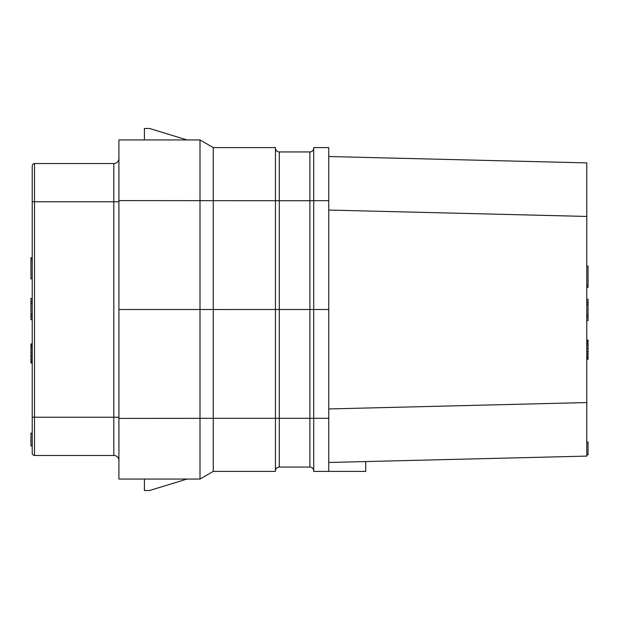 <?xml version="1.0" encoding="UTF-8"?>
<svg xmlns="http://www.w3.org/2000/svg" width="619" height="619" viewBox="0 0 619 619"><rect width="100%" height="100%" fill="white"/><g stroke="black" fill="none" stroke-linecap="round" stroke-linejoin="round"><path stroke-width="0.93" d="M328.751 309.5L328.751 200.672L313.709 200.672L313.709 309.5L328.751 309.5L328.751 471.399L313.709 471.399L313.709 309.5L275.463 309.5L275.463 147.601L213.253 147.601L199.999 139.948L187.031 139.948L149.512 128.473L144.413 128.473L144.413 139.948L118.91 139.948L199.999 139.948L199.999 479.052L213.253 471.399L199.999 479.052L187.031 479.052L149.512 490.527L144.413 490.527L144.413 479.052L118.91 479.052L118.91 139.948M328.751 418.328L309.879 418.289L309.879 200.711L313.709 200.68L313.709 147.601L328.751 147.601L328.751 200.672M365.721 461.565L586.773 456.102L328.751 462.478L365.721 461.565L365.721 471.399L328.751 471.399M586.773 162.898L328.751 156.522L586.773 162.898L586.773 456.102M328.751 210.058L586.773 216.441M328.751 408.942L586.773 402.559M32.227 362.51L30.95 362.51L30.95 363.043L32.227 363.043L32.227 444.38L32.227 165.83L32.227 257.659L30.95 257.659L30.95 259.779L32.227 259.779M118.91 158.433A5.099 5.099 0 0 1 113.811 163.532L113.811 417.221L32.227 417.221L32.227 453.17A2.298 2.298 180 0 0 34.517 455.468L34.517 201.779L32.227 201.779L32.227 174.62L32.227 251.113M32.227 433.161L30.95 433.161L30.95 445.904L32.227 445.904L32.227 367.887M32.227 165.83A2.298 2.298 0 0 1 34.517 163.532L113.811 163.532M118.91 417.221L113.811 417.221L113.811 455.468L34.517 455.468A2.298 2.298 180 0 1 32.227 453.17M113.811 455.468A5.099 5.099 0 0 1 118.91 460.567A5.099 5.099 0 0 0 113.811 455.468M118.91 479.052L199.999 479.052M313.709 470.897A3.822 3.822 0 0 0 309.879 467.066L279.285 467.066L279.285 418.289L275.463 418.32L275.463 471.399L213.253 471.399L213.253 418.328L118.91 418.398M275.463 418.328L275.463 309.5L213.253 309.508L213.253 418.328L275.463 418.328M199.999 139.948L213.253 147.601L213.253 309.5L118.91 309.5M279.285 467.066A3.822 3.822 0 0 0 275.463 470.897A3.822 3.822 0 0 1 279.285 467.066M313.709 148.103A3.822 3.822 0 0 1 309.879 151.934A3.822 3.822 0 0 0 313.709 148.103A3.822 3.822 0 0 1 309.879 151.934L279.285 151.934A3.822 3.822 0 0 1 275.463 148.103M32.227 343.924L30.95 343.924L30.95 344.45L32.227 344.45M32.227 345.51L30.95 345.51L30.95 344.45M32.227 347.104L30.95 347.104L30.95 345.51M32.227 349.023L30.95 349.023L30.95 347.104M32.227 355.608L30.95 355.608L30.95 349.023M32.227 357.728L30.95 357.728L30.95 355.608M32.227 359.856L30.95 359.856L30.95 357.728M32.227 361.45L30.95 361.45L30.95 359.856M30.95 362.51L30.95 361.45M32.227 352.203L30.95 352.203M32.227 355.391L30.95 355.391M32.227 298.451L30.95 298.451L30.95 301.639L32.227 301.639M32.227 303.767L30.95 303.767L30.95 301.639M32.227 314.39L30.95 314.39L30.95 303.767M32.227 316.51L30.95 316.51L30.95 314.39M32.227 319.698L30.95 319.698L30.95 316.51M32.227 278.906L30.95 278.906L30.95 259.779M586.773 287.402L588.05 287.402L588.05 285.282L586.773 285.282M586.773 320.549L588.05 320.549L588.05 317.361L586.773 317.361M586.773 315.233L588.05 315.233L588.05 317.361M586.773 304.61L588.05 304.61L588.05 315.233M586.773 302.49L588.05 302.49L588.05 304.61M586.773 299.302L588.05 299.302L588.05 302.49M586.773 356.033L588.05 356.033L588.05 359.221L586.773 359.221M586.773 357.627L588.05 357.627M586.773 353.906L588.05 353.906L588.05 356.033M586.773 351.785L588.05 351.785L588.05 353.906M586.773 351.569L588.05 351.785M586.773 343.282L588.05 343.282L588.05 351.569M586.773 341.688L588.05 341.688L588.05 343.282M586.773 340.628L588.05 340.628L588.05 341.688M586.773 340.094L588.05 340.094L588.05 340.628M586.773 358.687L588.05 358.687M586.773 266.155L588.05 266.155L588.05 285.282M586.773 348.381L588.05 348.381M586.773 345.193L588.05 345.193M586.773 454.833L588.05 454.833L588.05 442.082L586.773 442.082M118.91 201.779L34.517 201.779L34.517 163.532M309.879 467.066L309.879 418.289L279.285 418.289L279.285 200.711L118.91 200.602M309.879 151.934L309.879 200.711L279.285 200.711L279.285 151.934"/></g></svg>
